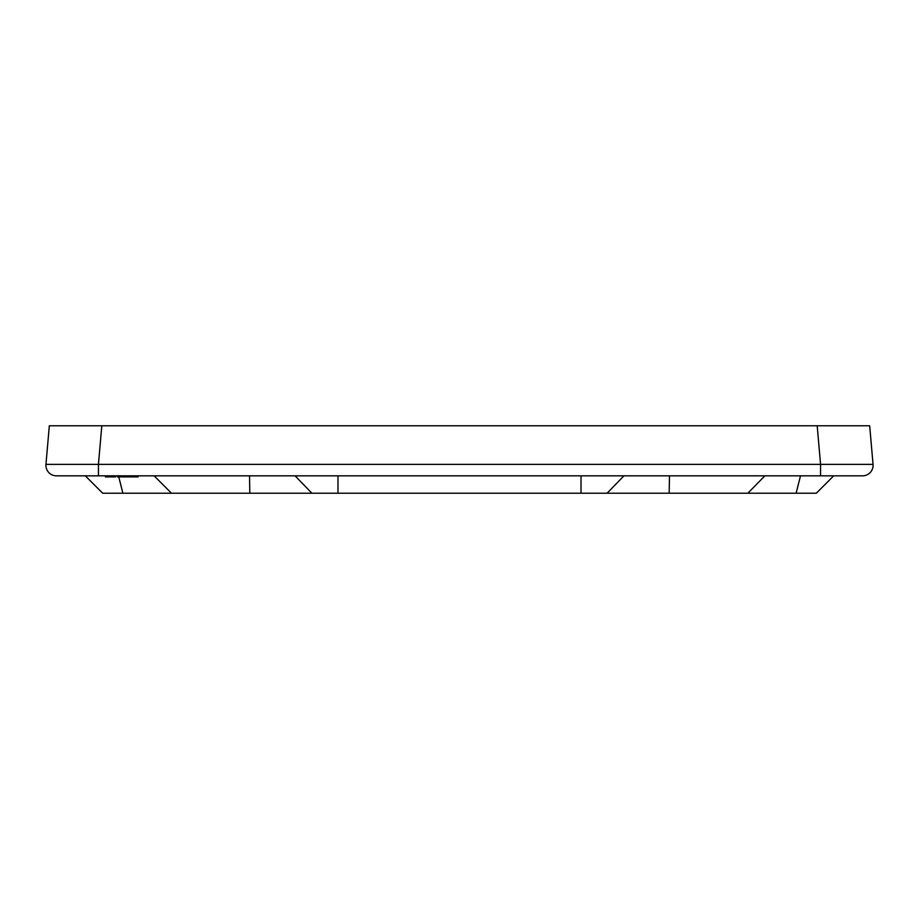 <?xml version="1.0" encoding="UTF-8"?>
<svg xmlns="http://www.w3.org/2000/svg" width="919" height="919" viewBox="0 0 919 919"><rect width="100%" height="100%" fill="white"/><g stroke="black" fill="none" stroke-linecap="round" stroke-linejoin="round"><path stroke-width="1.38" d="M816.302 493.227L833.694 475.835L816.302 493.227L833.694 475.835L816.302 493.227L833.694 475.835L816.302 493.227L833.694 475.835L816.302 493.227L171.508 493.227L154.116 475.835M820.564 475.835L820.564 464.382L873.05 464.382A10.534 10.534 0 0 1 862.55 475.835L56.45 475.835A10.534 10.534 0 0 1 45.95 464.382L98.436 464.382L101.814 425.773L49.327 425.773L45.95 464.382M105.432 475.835L105.432 476.892L115.656 476.892M764.884 475.835L747.836 493.227M171.508 493.227L102.698 493.227L85.306 475.835L102.698 493.227M98.436 475.835L98.436 464.382L820.564 464.382L817.186 425.773L826.238 425.773M117.402 475.835L117.402 476.892L138.137 476.892L138.137 475.835M92.762 425.773L869.673 425.773L873.05 464.382M122.87 493.227L118.769 476.892M249.819 493.227L249.531 475.835M295.068 475.835L311.897 493.227M337.985 493.227L337.985 475.835M581.015 493.227L581.015 475.835M607.103 493.227L623.932 475.835M669.469 475.835L669.181 493.227M800.495 475.835L796.13 493.227"/></g></svg>
